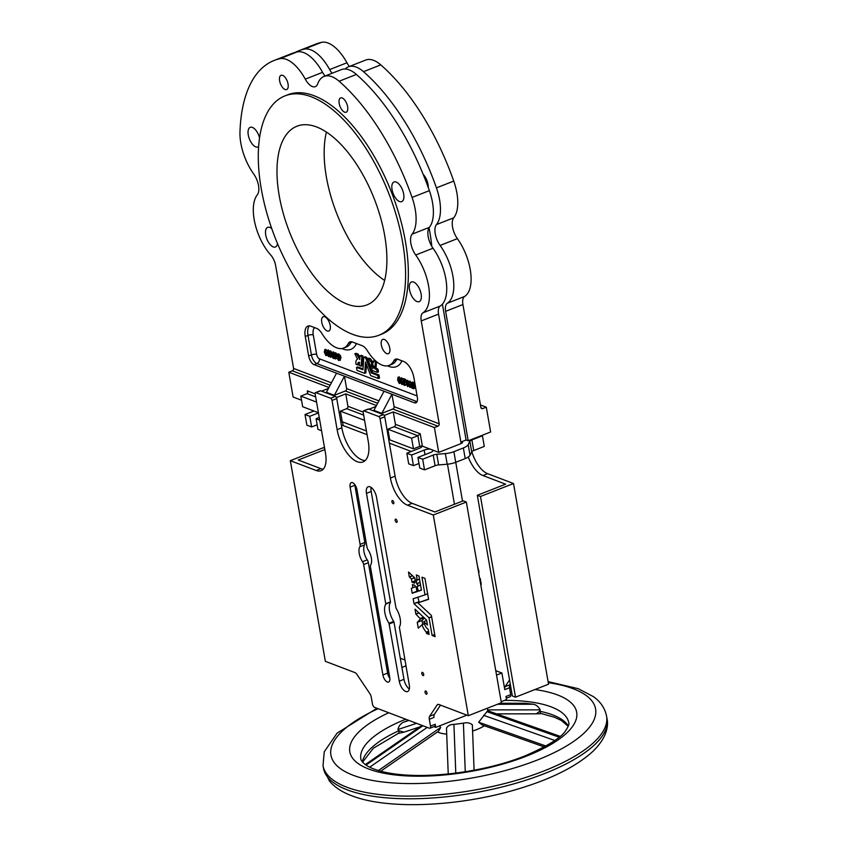 <?xml version="1.0" encoding="UTF-8"?>
<svg xmlns="http://www.w3.org/2000/svg" width="847" height="847" viewBox="0 0 847 847"><rect width="100%" height="100%" fill="white"/><g stroke="black" fill="none" stroke-linecap="round" stroke-linejoin="round"><path stroke-width="1.27" d="M568.221 726.303L561.275 720.437L554.467 717.25L541.635 713.65A3.833 2.689 -78.5 0 1 539.73 711.258L536.299 713.83L496.586 713.862M423.712 674.339A1.726 0.815 -111.4 0 0 422.134 672.37A1.726 0.815 -111.4 0 0 421.817 673.619A1.726 0.815 -111.4 0 0 423.394 675.588A1.726 0.815 -111.4 0 0 423.712 674.339M393.834 502.504A1.726 0.815 -111.4 0 0 392.256 500.535A1.726 0.815 -111.4 0 0 391.939 501.773A1.726 0.815 -111.4 0 0 393.516 503.743A1.726 0.815 -111.4 0 0 393.834 502.504M397.084 521.106A1.726 0.815 -111.4 0 0 395.496 519.137A1.726 0.815 -111.4 0 0 395.178 520.386A1.726 0.815 -111.4 0 0 396.767 522.355A1.726 0.815 -111.4 0 0 397.084 521.106M426.962 692.941A1.726 0.815 -111.4 0 0 425.374 690.972A1.726 0.815 -111.4 0 0 425.056 692.221A1.726 0.815 -111.4 0 0 426.644 694.191A1.726 0.815 -111.4 0 0 426.962 692.941M408.498 572.127L409.323 576.881L411.451 579.02L411.981 582.08L414.575 583.17L414.416 581.773L415.199 582.344L414.914 578.003L408.614 572.085M416.692 583.879L416.396 579.539L417.211 580.015L416.364 574.954L418.958 576.045L421.425 590.158L418.407 591.068L417.095 586.484L418.619 585.764L416.692 583.879L420.091 582.535M412.415 584.578L412.955 587.638L411.335 588.358L412.161 593.112L417.285 591.619L415.993 586.897L415.242 586.77L414.935 585.415L412.574 584.515M360.102 544.356A3.833 1.821 -111.4 0 1 359.88 546.707A11.032 5.23 -111.4 0 0 362.495 561.699A3.833 1.821 -111.4 0 1 363.638 564.557L382.897 674.953A6.236 2.954 -111.4 0 0 388.604 682.057A6.236 2.954 -111.4 0 0 389.758 677.558L370.488 567.172A3.833 1.821 -111.4 0 1 370.721 564.822A11.032 5.23 -111.4 0 0 371.367 558.067A11.032 5.23 -111.4 0 0 368.106 549.83A3.833 1.821 -111.4 0 1 366.963 546.961L356.979 489.735A6.236 2.954 -111.4 0 0 351.272 482.621A6.236 2.954 -111.4 0 0 350.118 487.12L360.102 544.356L364.824 542.504L354.84 485.267A6.236 2.954 -111.4 0 1 354.734 484.516M385.745 603.731L385.681 604.324A13.912 6.596 -111.4 0 0 388.985 623.223L399.255 681.168A9.116 4.32 -111.4 0 0 407.598 691.565A9.116 4.32 -111.4 0 0 409.281 684.979L399.35 627.161A13.912 6.596 -111.4 0 0 400.165 618.649A13.912 6.596 -111.4 0 0 396.047 608.262L376.502 497.147A9.116 4.32 -111.4 0 0 368.149 486.76A9.116 4.32 -111.4 0 0 366.476 493.335L385.745 603.731L390.456 601.878L371.187 491.482A9.116 4.32 -111.4 0 1 371.145 487.449M481.71 435.496L482.43 435.771L471.874 439.921A4.796 1.673 -9.9 0 0 469.863 441.298L468.179 444.622A11.509 4.013 170.1 0 1 463.362 447.947L453.876 451.673A11.509 4.013 170.1 0 1 445.353 453.59L436.787 454.288A4.796 1.673 -9.9 0 0 433.23 455.093L422.674 459.233L417.92 457.433L430.509 452.489A5.76 2.001 -9.9 0 0 433.008 450.297A5.76 2.001 -9.9 0 0 432.986 450.191M374.925 368.276L373.146 367.005L372.998 368.636L372.161 366.624L370.647 366.582L372.077 370.393L377.254 372.352L376.756 369.652L374.882 368.847L376.1 367.842L375.02 367.016L375.39 361.68L373.569 360.886L373.421 362.622L372.257 362.251L373.273 365.84L374.999 367.016L376.153 366.55L376.534 361.68M371.632 365.152L371.431 361.944L370.255 361.425L369.398 359.297L367.64 358.63L370.044 365.099L371.632 365.152M357.72 364.941A4.521 2.149 68.6 0 1 358.641 362.336A4.521 2.149 68.6 0 1 359.509 362.347L359.297 365.438L361.129 366.19L361.807 356.481L359.986 355.729L359.668 359.552L357.011 354.618L354.819 353.76L357.54 359.192A7.867 3.727 -111.4 0 0 357.423 359.234A7.867 3.727 -111.4 0 0 355.888 361.68L355.931 364.263L357.72 364.941L358.906 364.475A4.521 2.149 68.6 0 1 359.308 362.294M361.118 366.211L362.283 365.756L362.982 356.047L361.15 355.274M402.643 242.443A128.564 60.952 68.6 0 1 378.937 335.232A128.564 60.952 68.6 0 1 261.247 188.69A128.564 60.952 68.6 0 1 284.952 95.891A128.564 60.952 68.6 0 1 402.643 242.443M378.937 335.232L381.69 334.152A128.564 60.952 -111.4 0 0 405.395 241.363A128.564 60.952 -111.4 0 0 287.705 94.811L284.952 95.891M412.066 234.164A14.388 6.818 68.6 0 0 415.708 255.011A38.38 18.2 68.6 0 1 428.561 285.852A38.38 18.2 68.6 0 1 422.939 312.818L440.239 306.032A38.38 18.2 68.6 0 0 445.861 279.055A38.38 18.2 68.6 0 0 432.997 248.213A14.388 6.818 68.6 0 1 429.365 227.367A38.38 18.2 68.6 0 0 432.521 202.624A38.38 18.2 68.6 0 0 429.365 190.639A165.504 78.464 68.6 0 0 356.407 74.451A38.38 18.2 68.6 0 0 341.352 69.623L324.052 76.421A38.38 18.2 68.6 0 1 339.107 81.238A165.504 78.464 68.6 0 1 412.066 197.436A38.38 18.2 68.6 0 1 415.221 209.41A38.38 18.2 68.6 0 1 412.066 234.164L429.365 227.367M324.052 76.421A38.38 18.2 68.6 0 0 317.689 83.864A14.388 6.818 68.6 0 1 315.306 86.659A14.388 6.818 68.6 0 1 305.28 79.142A38.38 18.2 68.6 0 0 279.849 58.718A165.504 78.464 68.6 0 0 274.195 60.433A165.504 78.464 68.6 0 0 239.966 132.016A38.38 18.2 68.6 0 0 253.687 173.963A14.388 6.818 68.6 0 1 258.515 185.525A14.388 6.818 68.6 0 1 257.329 194.81A38.38 18.2 68.6 0 0 270.68 254.947A11.509 5.463 68.6 0 1 275.635 265.566L293.591 368.434L331.431 382.823M279.626 80.825A7.676 3.642 68.6 0 1 281.035 75.288A7.676 3.642 68.6 0 1 288.065 84.033A7.676 3.642 68.6 0 1 286.646 89.57A7.676 3.642 68.6 0 1 279.626 80.825M339.181 103.461A7.676 3.642 68.6 0 1 340.6 97.924A7.676 3.642 68.6 0 1 347.619 106.669A7.676 3.642 68.6 0 1 346.211 112.217A7.676 3.642 68.6 0 1 339.181 103.461M277.488 243.46A10.556 5.008 68.6 0 1 275.391 246.996A10.556 5.008 68.6 0 1 265.725 234.958A10.556 5.008 68.6 0 1 267.673 227.345A10.556 5.008 68.6 0 1 271.792 228.658M381.33 344.941A7.676 3.642 68.6 0 1 382.738 339.393A7.676 3.642 68.6 0 1 389.768 348.149A7.676 3.642 68.6 0 1 388.35 353.686A7.676 3.642 68.6 0 1 381.33 344.941M321.765 322.294A7.676 3.642 68.6 0 1 323.183 316.757A7.676 3.642 68.6 0 1 330.214 325.502A7.676 3.642 68.6 0 1 328.795 331.05A7.676 3.642 68.6 0 1 321.765 322.294M392.055 189.601A10.556 5.008 68.6 0 1 394.003 181.978A10.556 5.008 68.6 0 1 403.67 194.005A10.556 5.008 68.6 0 1 401.722 201.628A10.556 5.008 68.6 0 1 392.055 189.601M409.514 289.621A10.556 5.008 68.6 0 1 411.462 281.998A10.556 5.008 68.6 0 1 421.118 294.025A10.556 5.008 68.6 0 1 419.18 301.648A10.556 5.008 68.6 0 1 409.514 289.621M258.61 146.573A10.556 5.008 68.6 0 1 257.933 146.965A10.556 5.008 68.6 0 1 248.266 134.938A10.556 5.008 68.6 0 1 250.214 127.325A10.556 5.008 68.6 0 1 259.542 137.796M431.801 246.382A128.564 60.952 -111.4 0 0 429.768 231.782A128.564 60.952 -111.4 0 0 429.037 227.822M279.182 195.509A95.944 45.484 68.6 0 1 296.873 126.256A95.944 45.484 68.6 0 1 384.697 235.625A95.944 45.484 68.6 0 1 367.016 304.878A95.944 45.484 68.6 0 1 279.182 195.509M384.654 280.463A95.944 45.484 68.6 0 1 326.37 176.981A95.944 45.484 68.6 0 1 326.413 132.143M423.151 174.334A10.556 5.008 68.6 0 1 428.042 184.434A10.556 5.008 68.6 0 1 428.275 187.611M348.435 66.839L365.724 60.052A38.38 18.2 68.6 0 1 380.779 64.88A165.504 78.464 68.6 0 1 453.738 181.067A38.38 18.2 68.6 0 1 453.738 217.795A14.388 6.818 68.6 0 0 452.552 227.081A14.388 6.818 68.6 0 0 457.38 238.642L440.08 245.439A14.388 6.818 68.6 0 1 435.252 233.867A14.388 6.818 68.6 0 1 436.438 224.593A38.38 18.2 68.6 0 0 436.438 187.865A165.504 78.464 68.6 0 0 363.479 71.667A38.38 18.2 68.6 0 0 348.435 66.839A38.38 18.2 68.6 0 0 345.205 69.02M448.232 773.978L446.485 728.113C447.904 725.635 450.392 724.386 453.928 724.397L463.404 723.179C466.951 722.279 469.926 722.83 472.351 724.831L474.087 770.209M544.282 746.948L482.292 725.032L478.661 722.237L487.671 710.718L560.1 736.318M446.718 734.127A27.824 9.688 170.1 0 1 438.979 732.57A27.824 9.688 170.1 0 1 437.528 731.924M484.346 725.763A27.824 9.688 170.1 0 1 472.584 730.993M439.582 725.879L440.662 727.467L438.534 731.236L380.779 771.183M499.995 703.264L525.246 703.264L533.43 704.259C536.162 704.778 538.417 706.642 540.217 709.86L539.73 711.258A105.536 36.76 170.1 0 1 552.689 714.9A105.536 36.76 170.1 0 1 568.337 725.974M408.508 720.257L403.564 722.195L408.921 720.416M405.226 731.744L403.828 732.136L398.969 730.686L397.921 729.532C398.778 725.964 400.663 723.518 403.564 722.195M383.733 650.867L385.396 652.571M400.292 658.235L404.919 659.993M462.515 501.106L455.75 462.303A11.509 4.013 170.1 0 1 447.205 464.22L438.64 464.929A4.796 1.673 -9.9 0 0 435.083 465.723L424.527 469.873L419.784 468.063L417.92 457.433M501.18 701.697L506.527 699.59L505.987 696.488L510.709 694.635A2.88 1.366 68.6 0 1 510.169 696.721L506.294 698.246M433.886 726.673L435.76 727.382L466.898 715.154M482.43 435.771L484.293 446.401L473.727 450.551A4.796 1.673 -9.9 0 0 471.726 451.938L470.032 455.252A11.509 4.013 170.1 0 1 465.215 458.576L455.739 462.303L453.876 451.673M418.979 463.489L413.452 465.659L408.699 463.849L406.846 453.219L419.424 448.285A5.76 2.001 -9.9 0 0 421.933 446.083A5.76 2.001 -9.9 0 0 421.922 446.062M411.303 451.472L389.355 443.129M367.069 434.659L343.173 425.575A5.76 2.001 -9.9 0 0 341.405 425.236M321.553 430.731L317.953 429.355L316.1 418.725L319.245 417.497M317.159 424.781L311.622 426.952L306.879 425.152L305.026 414.522L313.93 411.017M424.411 618.014L421.997 620.428L422.685 624.514M389.271 623.932L393.982 622.079L403.977 679.315A9.116 4.32 -111.4 0 0 409.323 689.024M385.681 604.324L390.456 601.878M390.403 602.471A13.912 6.596 -111.4 0 0 393.696 621.37L393.982 622.079M363.638 564.557L368.35 562.704L387.619 673.1A6.236 2.954 -111.4 0 0 389.864 678.32M359.88 546.707L364.602 544.854A3.833 1.821 -111.4 0 0 364.824 542.504M364.602 544.854A11.032 5.23 -111.4 0 0 367.217 559.846A3.833 1.821 -111.4 0 1 368.35 562.704M412.161 593.112L416.872 591.259L416.3 587.966M417.91 597.156L419.233 602.333M417.92 602.852L428.614 599.316L424.95 578.321L421.954 577.188L424.993 594.869L413.145 598.776L414.067 603.763L428.984 617.738L432.129 635.462L435.093 636.7L431.377 615.451L417.92 602.852L428.571 599.094M324.846 449.566L298.218 460.027L320.907 468.645A23.991 11.371 -111.4 0 0 323.226 469.196M380.038 418.672L384.76 416.819L395.115 476.183A23.991 11.371 -111.4 0 0 412.171 503.34L434.86 511.969L463.171 500.852L466.337 502.049L433.304 515.018L407.46 505.193A23.991 11.371 -111.4 0 1 390.403 478.036L380.038 418.672A1.916 0.911 -111.4 0 0 378.673 416.502L363.903 410.88A1.916 0.911 -111.4 0 0 363.511 410.869A1.916 0.911 -111.4 0 0 363.162 412.256L368.265 441.488A28.3 13.414 -111.4 0 1 363.045 461.922A28.3 13.414 -111.4 0 1 337.138 429.662L341.849 427.809L336.746 398.566A1.916 0.911 -111.4 0 0 335.38 396.396L320.611 390.785A1.916 0.911 -111.4 0 0 320.219 390.763L315.497 392.616A1.916 0.911 -111.4 0 0 315.148 394.003L325.513 453.367A23.991 11.371 -111.4 0 1 321.087 470.678A23.991 11.371 -111.4 0 1 316.185 470.498L320.907 468.645M341.849 427.809A28.3 13.414 -111.4 0 0 365.216 460.524M384.76 416.819A1.916 0.911 -111.4 0 0 383.395 414.649L368.625 409.027A1.916 0.911 -111.4 0 0 368.233 409.016L363.511 410.869M440.514 705.128L434.331 714.434A4.796 2.276 -111.4 0 0 434.024 717.409L429.302 719.262L430.498 726.133L435.22 724.28L435.76 727.382M479.614 578.152L480.238 578.533L481.265 584.451L480.704 584.377M477.57 566.463L479.095 571.99L478.523 571.916M495.76 670.686L501.89 673.016L496.533 675.112M510.275 684.101L509.809 684.799A4.796 2.276 68.6 0 0 509.502 687.775L504.791 689.627L501.89 673.016M504.791 689.627A4.796 2.276 68.6 0 1 505.098 686.652L509.545 679.95M471.843 451.747A23.991 11.371 68.6 0 0 487.66 473.695L482.938 475.548L505.627 484.177L477.316 495.294L512.35 695.969L515.505 697.176L480.482 496.49L477.316 495.294M482.938 475.548A23.991 11.371 68.6 0 1 468.285 457.02M480.45 404.961L486.294 407.185L490.625 431.991L468.211 440.8L466.104 439.995L442.399 304.168M468.211 440.8L445.628 311.336A11.509 5.463 68.6 0 1 447.311 303.247A38.38 18.2 68.6 0 0 440.08 245.439M332.109 73.255A14.388 6.818 68.6 0 1 329.652 69.57A38.38 18.2 68.6 0 0 304.221 49.147A165.504 78.464 68.6 0 0 298.578 50.862A165.504 78.464 68.6 0 0 295.105 52.429M274.195 60.433L291.495 53.636A165.504 78.464 68.6 0 1 297.149 51.921A38.38 18.2 68.6 0 1 322.58 72.344A14.388 6.818 68.6 0 0 325.036 76.029M384.242 415.464L393.252 411.928L434.395 427.566L438.725 452.372L461.139 443.574L438.545 314.121A11.509 5.463 68.6 0 1 440.239 306.032M410.403 382.548L410.17 381.171L408.678 381.521L409.461 385.999L406.486 380.684L407.661 380.229L406.412 380.663L407.428 386.476L408.921 386.126L408.783 385.374M408.805 382.262L407.661 380.229M406.581 381.626L404.972 381.923L406.793 382.812M403.574 381.616L403.204 379.932M402.791 378.863L401.309 378.133M365.904 372.849L364.718 373.305L365.481 361.987L370.637 375.613L378.344 378.461L377.773 375.443L371.293 372.934L365.639 357.91L363.808 357.169L362.94 369.758L356.471 367.344L357.011 370.425L364.686 373.347L365.883 372.881L366.455 364.581M362.992 368.911L357.625 366.889M379.509 378.058L378.323 378.524L379.509 378.058L378.948 374.977L372.468 372.468L366.815 357.455L364.962 356.725M371.833 366.116L370.647 366.582L373.336 366.169L373.622 366.815M374.3 366.55L373.146 367.005L374.31 366.571M377.264 372.341L378.429 371.897L378.006 369.292L376.1 367.842M374.755 360.43L373.569 360.886L375.348 360.653M374.999 367.016L376.174 366.56L375.02 366.984M372.701 362.018L370.573 358.832L368.837 358.175L367.662 358.641L368.816 358.175M355.994 353.294L354.819 353.76L355.994 353.294L358.143 354.11L359.859 357.423M339.838 360.007L341.076 357.625L340.325 355.518L338.705 353.877L336.873 354.29L338.705 353.877M339.742 359.414L338.345 357.985L337.17 358.44L338.662 360.473L340.515 360.049M338.662 360.473L339.891 358.09L339.149 355.973L337.53 354.332L336.418 356.693L338.969 356.756L337.826 355.031M335.158 359.001L334.491 355.137L334.713 353.824L335.571 354.215L334.618 353.231L334.163 354.957L335.158 359.001L336.344 358.546L335.645 354.533M335.476 354.597L336.746 353.76L335.264 352.977M334.724 353.548L333.517 351.897L332.003 352.352L333.517 351.897L332.871 353.125M334.194 355.094L333.39 353.866M330.33 357.307L331.272 353.347L329.769 352.776L329.218 351.314L330.266 357.286L331.505 356.841L332.045 354.607M331.749 352.617L330.711 350.976L329.218 351.314M327.122 350.446L325.449 349.292M329.557 351.187L327.969 350.256M400.451 378.313L398.778 377.169M413.421 388.752L414.596 388.286L413.59 382.473L410.551 382.452L411.367 382.548L410.149 384.729L411.642 387.884L413.421 388.752L412.404 382.939L411.367 382.548L412.542 382.082M405.046 384.136L404.411 382.611M406.391 383.85L404.527 384.887L403.32 383.596L403.394 382.293L404.612 382.622L404.443 379.911L405.618 379.445L403.416 378.609L402.24 379.075L404.22 380.314L404.411 382.092L403.5 381.775A1.525 0.72 -111.4 0 0 403.183 381.764A1.525 0.72 -111.4 0 0 402.907 382.865L403.013 383.522A1.482 0.699 -111.4 0 0 404.072 385.194L404.612 385.406A1.525 0.72 -111.4 0 0 404.93 385.417A1.525 0.72 -111.4 0 0 405.215 384.316L406.391 383.85A1.525 0.72 -111.4 0 1 406.105 384.951A1.525 0.72 -111.4 0 1 405.798 384.94M403.183 381.764L404.368 381.298A1.525 0.72 -111.4 0 0 404.368 381.298A1.525 0.72 -111.4 0 0 404.146 381.521M405.978 381.531L405.618 379.445M394.099 406.645L391.928 394.236L381.817 413.357L392.828 409.037A1.916 1.556 110.8 0 0 394.099 406.645L439.201 423.786L421.245 320.918A11.509 5.463 68.6 0 1 422.939 312.818M336.534 373.178L314.11 364.655A7.676 3.642 68.6 0 1 308.657 355.962L305.248 336.471A14.388 6.818 68.6 0 1 307.906 326.084A14.388 6.818 68.6 0 1 310.849 326.19L316.714 328.424A11.509 5.463 68.6 0 1 321.818 333.379A33.584 15.924 -111.4 0 0 343.586 348.085A33.584 15.924 -111.4 0 0 348.329 343.459A11.509 5.463 68.6 0 1 349.959 341.87A11.509 5.463 68.6 0 1 352.31 341.955L362.23 345.724A11.509 5.463 68.6 0 1 367.333 350.679A33.584 15.924 -111.4 0 0 389.101 365.396A33.584 15.924 -111.4 0 0 393.855 360.758A11.509 5.463 68.6 0 1 395.475 359.17A11.509 5.463 68.6 0 1 397.836 359.255L403.701 361.489A14.388 6.818 68.6 0 1 413.929 377.783L417.338 397.275A7.676 3.642 68.6 0 1 415.919 402.823A7.676 3.642 68.6 0 1 414.352 402.759L336.534 373.178L326.423 392.299L334.343 395.305L345.343 390.986A1.916 1.556 110.8 0 0 346.614 388.593L344.443 376.195L334.343 395.305M438.725 452.372L422.378 446.157A1.916 0.667 -9.9 0 0 419.741 446.38L417.889 435.739L394.151 426.719A1.916 1.556 110.8 0 0 395.411 424.326L420.207 433.759L417.889 435.739L411.6 438.217L413.452 448.846L389.715 439.826L387.862 429.185L394.151 426.719M393.252 411.928L395.411 424.326M387.862 429.185L411.6 438.217M336.418 397.55L345.767 393.876L347.926 406.285L363.13 412.055M345.767 393.876L376.449 405.544M364.57 420.334L340.378 411.144L346.667 408.667A1.916 1.556 110.8 0 0 347.926 406.285M366.423 430.964L342.23 421.774L340.378 411.144M486.294 407.185L482.758 408.582A1.916 1.556 -69.2 0 1 480.874 407.428L462.917 304.549A11.509 5.463 68.6 0 1 464.611 296.461L447.311 303.247M298.578 50.862L315.878 44.065A165.504 78.464 68.6 0 1 321.521 42.35A38.38 18.2 68.6 0 1 346.952 62.773L329.652 69.57M349.409 66.458A14.388 6.818 68.6 0 1 346.952 62.773M457.38 238.642A38.38 18.2 68.6 0 1 464.611 296.461M466.104 439.995L460.874 442.049M439.201 423.786A1.916 1.556 -69.2 0 1 437.941 426.179L392.828 409.037M434.395 427.566L437.941 426.179M413.452 448.846L419.741 446.38M388.837 440.165L389.715 439.826M340.886 422.304L342.23 421.774M318.419 412.722L302.665 406.729L300.812 396.1L307.101 393.633L307.779 392.023L307.302 390.838L315.116 393.813M301.532 400.229L293.115 397.031L288.785 372.214L292.321 370.827A1.916 1.556 110.8 0 0 293.591 368.434M384.019 391.229L373.908 410.35L381.817 413.357M288.785 372.214L328.964 387.492M321.574 391.145L328.467 388.434M369.059 409.196L375.952 406.486M300.812 396.1L316.556 402.092M325.926 355.634L326.487 352.987L324.867 349.525L324.274 352.151L325.926 355.634L327.45 355.189M326.233 354.882L324.973 350.118L324.592 352.278L326.053 355.052M324.973 350.118L324.465 350.859L325.396 350.489M324.592 352.278L325.777 351.812L326.317 353.728M325.64 350.393L325.777 351.812M328.456 356.598L329.017 353.951L327.397 350.489L326.804 353.114L328.456 356.598L329.981 356.142M328.572 350.023L327.048 350.467L328.223 350.002M328.763 355.846L327.503 351.082L327.122 353.231L328.583 356.005M327.503 351.082L326.984 351.823L327.927 351.452M329.017 353.951L329.642 353.707M328.17 351.357L328.848 354.692M327.122 353.231L328.308 352.776M330.796 353.728L329.885 353.379L330.298 355.772L330.796 353.728M329.769 352.776L330.944 352.31M329.536 351.431L330.711 350.976M333.549 354.004L332.342 352.363L331.685 353.591L333.623 357.318L333.295 357.879L332.352 357.159L333.379 358.461L333.93 357.413L332.003 353.707L332.448 352.966L333.316 354.194L334.025 353.824M332.564 356.905L333.347 356.587M333.379 358.461L334.851 358.016M333.93 357.413L334.554 357.169M333.602 356.46L334.374 356.153M332.215 354.321L333.199 353.94M332.448 352.966L332.003 353.707L332.882 353.368M333.316 354.194L334.025 353.919M335.571 354.215L336.746 353.76M335.476 352.744L334.29 353.21L335.793 352.765M339.891 358.09L341.076 357.625M339.149 355.973L340.325 355.518M337.794 357.222L338.874 356.163M337.688 356.629L336.63 356.216L337.805 355.761M336.63 356.216L337.604 354.925L339.583 357.995L338.556 359.88L339.488 359.52M337.074 354.893L337.604 354.925M339.096 359.901L337.17 358.44M375.39 361.68L376.163 361.373M364.686 373.347L365.883 372.881M399.265 383.511L399.816 380.864L398.196 377.391L397.603 380.017L399.265 383.511L400.779 383.056M399.371 376.936L397.846 377.381L399.032 376.915M399.562 382.759L398.302 377.995L397.921 380.144L399.382 382.918M398.302 377.995L397.794 378.736L398.725 378.365M398.969 378.27L399.646 381.605M397.921 380.144L399.106 379.689M401.796 384.474L402.346 381.828L400.726 378.355L400.133 380.981L401.796 384.474L403.31 384.019M401.902 377.9L400.377 378.344L401.563 377.878M402.092 383.723L400.832 378.958L400.451 381.108L401.912 383.882M400.832 378.958L400.324 379.689L401.256 379.329M402.346 381.828L403.532 381.362M401.499 379.234L402.177 382.569M400.451 381.108L401.637 380.642M406.327 382.992L406.687 382.209M406.221 382.399L404.972 381.923M407.735 386.592L406.952 382.103L410.001 387.45L408.985 381.637L410.17 381.171M410.001 387.45L410.986 387.068M410.911 383.066L410.477 384.845L411.737 387.397L413.018 388.042L412.214 383.416L410.816 383.088M412.404 382.939L413.59 382.473M411.737 387.397L412.828 386.973M412.087 382.6L411.653 384.39L412.913 386.941M410.477 384.845L411.653 384.39M404.443 379.911L402.24 379.075M462.282 441.499L462.504 442.78L461.096 443.33M318.451 412.913L309.769 416.322L311.622 426.952M309.769 416.322L305.026 414.522M319.7 420.101L316.1 418.725M430.085 449.09A5.76 2.001 -9.9 0 0 424.178 450.085L411.589 455.03L413.452 465.659M411.589 455.03L406.846 453.219M422.674 459.233L424.527 469.873M480.62 580.703L480.016 580.47M487.66 473.695L513.515 483.531L480.482 496.49M513.515 483.531L548.538 684.207L515.505 697.176M509.502 687.775L510.709 694.635M405.935 665.848L401.902 667.436M388.879 672.539L387.608 673.047M430.498 726.133A2.88 1.366 -111.4 0 1 429.969 728.219A2.88 1.366 -111.4 0 1 429.376 728.198L374.512 707.34A2.88 1.366 -111.4 0 1 372.468 704.079L371.272 697.208A4.796 2.276 -111.4 0 0 369.8 693.555L356.905 674.392A4.796 2.276 -111.4 0 0 354.957 672.603L325.354 661.348L290.33 460.673L323.363 447.703L324.602 448.179M429.08 634.424L426.613 633.482L426.263 632.127A12.821 6.077 -111.4 0 1 421.965 624.8L418.28 628.188L417.264 622.365L420.504 618.966L415.888 614.181L415.009 609.194L426.602 620.078L427.47 625.065L423.744 621.582L426.708 620.417M423.744 621.582A7.379 3.494 -111.4 0 0 428.275 629.427L429.111 634.424M421.965 624.8L424.368 623.858M337.138 429.662L332.035 400.419A1.916 0.911 -111.4 0 0 330.669 398.249L315.899 392.637A1.916 0.911 -111.4 0 0 315.497 392.616M290.33 460.673L316.185 470.498M429.969 728.219L434.691 726.366A2.88 1.366 -111.4 0 0 435.22 724.28M433.304 515.018L468.327 715.704L438.735 704.45A4.796 2.276 -111.4 0 0 437.751 704.418A4.796 2.276 -111.4 0 0 437.179 704.905L429.609 716.287A4.796 2.276 -111.4 0 0 429.302 719.262M468.327 715.704L501.36 702.735L466.337 502.049M420.546 585.097L417.095 586.484M454.458 504.272L447.47 464.198M397.921 729.532L416.576 723.327M487.628 709.871L540.217 709.86M478.661 722.237L545.944 746.027M378.429 770.526L440.662 727.467M403.828 732.136L398.122 733.523A3.833 2.149 -114.5 0 0 398.969 730.686A105.536 36.76 170.1 0 0 362.325 761.929M347.312 789.87A143.916 50.121 -9.9 0 0 510.73 784.714A143.916 50.121 -9.9 0 0 607.034 718.807C608.824 726.641 606.092 738.584 592.921 751.342C576.256 766.588 550.889 779.261 516.829 789.351C458.883 806.662 387.852 809.986 351.77 795.746C342.199 792.241 334.745 787.329 329.409 781.008L323.49 768.293A143.916 50.121 -9.9 0 0 347.312 789.87M378.122 708.706A134.324 46.776 -9.9 0 0 353.167 775.259A134.324 46.776 -9.9 0 0 537.114 760.108A134.324 46.776 -9.9 0 0 573.334 688.802A134.324 46.776 -9.9 0 0 548.274 682.671M548.083 681.613L578.289 688.696L593.429 696.647C600.523 701.665 604.906 708.166 606.568 716.149A143.916 50.121 170.1 0 1 510.265 782.056A143.916 50.121 170.1 0 1 346.847 787.212A143.916 50.121 170.1 0 1 323.025 765.635L323.49 768.293M405.777 719.219A105.536 36.76 -9.9 0 0 360.833 759.039L361.171 760.14C363.215 763.623 367.439 766.567 373.845 768.981C407.566 781.845 478.703 774.624 525.182 755.799C548.358 745.709 561.91 737.218 565.849 730.336C568.358 726.599 569.332 724.069 568.771 722.745A105.536 36.76 -9.9 0 0 551.291 706.927A105.536 36.76 -9.9 0 0 504.494 700.395M534.912 689.553A115.139 40.095 170.1 0 1 557.612 694.974A115.139 40.095 170.1 0 1 526.559 756.096A115.139 40.095 170.1 0 1 368.89 769.087A115.139 40.095 170.1 0 1 388.741 712.74M418.545 585.626L420.504 584.864M374.872 368.18L376.047 367.725M375.327 361.553L376.047 361.267M371.621 365.121L372.68 364.708M361.743 356.386L362.918 355.92M415.708 255.011L432.997 248.213M412.066 197.436L429.365 190.639M314.661 327.641A10.556 5.008 -111.4 0 0 313.263 334.957L316.662 354.448A3.833 1.821 -111.4 0 0 319.393 358.8L417.105 395.941M402.113 360.886A7.676 3.642 -111.4 0 0 401.69 361.489A37.416 17.745 68.6 0 1 387.481 365.83M356.598 343.586A7.676 3.642 -111.4 0 0 356.174 344.189A37.416 17.745 68.6 0 1 341.966 348.53M420.207 433.759L422.378 446.157M363.659 415.125L346.667 408.667M346.614 388.593L378.916 400.875M321.521 42.35L304.221 49.147M380.779 64.88L363.479 71.667M453.738 181.067L436.438 187.865M453.738 217.795L436.438 224.593M462.917 304.549L445.628 311.336M481.043 407.926L482.758 408.582M279.849 58.718L297.149 51.921M305.28 79.142L322.58 72.344M339.107 81.238L356.407 74.451M421.245 320.918L438.545 314.121M417.052 401.658L316.863 363.575A7.676 3.642 68.6 0 1 311.41 354.882L308.001 335.391A14.388 6.818 68.6 0 1 309.409 325.862M313.263 334.957A3.833 1.334 -9.9 0 0 308.001 335.391L305.248 336.471M343.586 348.085L346.338 347.005A33.584 15.924 -111.4 0 0 351.082 342.379L348.329 343.459M352.85 342.156A3.833 3.123 27.3 0 0 351.082 342.379A11.509 5.463 68.6 0 1 351.494 341.733M389.101 365.396L391.854 364.305A33.584 15.924 -111.4 0 0 396.597 359.679L393.855 360.758M398.365 359.467A3.833 3.123 -152.7 0 0 396.597 359.679A11.509 5.463 68.6 0 1 397.01 359.033M417.031 401.711L414.352 402.759M319.393 358.8A3.833 3.102 -69.2 0 1 316.863 363.575L314.11 364.655M316.662 354.448A3.833 1.334 -9.9 0 0 311.41 354.882L308.657 355.962M377.656 403.267L345.343 390.986M330.171 385.216L292.321 370.827M307.694 393.05L307.302 390.838M315.645 396.883L307.101 393.633M356.174 344.189A3.833 3.123 27.3 0 0 355.009 342.982M400.525 360.282A3.833 3.123 -152.7 0 1 401.69 361.489M332.945 355.465L334.12 355.009M334.491 355.137L335.666 354.671M361.807 356.513L362.982 356.047M357.011 354.618L358.186 354.152M356.968 354.575L358.143 354.11M371.875 364.485L372.595 364.199M371.875 364.538L372.595 364.252M371.431 361.944L372.606 361.478M371.367 361.849L372.553 361.383M370.255 361.425L371.431 360.96M370.203 361.351L371.378 360.896M369.451 359.361L370.626 358.895M369.398 359.297L370.573 358.832M371.621 365.205L372.691 364.782L371.621 365.205M377.264 372.299L378.44 371.833M376.82 369.747L378.006 369.292M376.756 369.652L377.942 369.197M374.946 368.964L376.132 368.509M374.882 368.847L376.068 368.381M372.225 366.698L373.4 366.232M372.161 366.624L373.336 366.169M378.344 378.461L379.52 377.995M377.826 375.539L379.011 375.073M377.773 375.443L378.948 374.977M371.346 372.998L372.521 372.532M371.293 372.934L372.468 372.468M365.639 357.91L366.815 357.455M365.586 357.847L366.762 357.381M403.214 382.982L404.284 382.558M404.792 381.933L405.978 381.468M403.5 381.775L404.411 381.415M404.008 384.686L404.919 384.326M403.32 383.596L404.506 383.13M342.527 421.88L343.173 425.575M421.128 446.062L421.33 447.227M424.178 450.085L424.972 454.67M433.23 455.093L435.083 465.723M436.787 454.288L438.64 464.929M445.353 453.59L447.205 464.22M463.362 447.947L465.215 458.576M468.179 444.622L470.032 455.252M469.863 441.298L471.726 451.938M471.874 439.921L473.727 450.551M509.809 684.799L505.098 686.652M426.613 633.482L428.836 632.614M426.517 633.323L428.804 632.434M426.327 632.275L428.614 631.375M426.263 632.127L428.593 631.216M417.264 622.365L421.986 620.512M417.285 622.28L421.997 620.428M420.493 619.062L424.04 617.664M420.504 618.966L423.976 617.611M420.43 618.543L423.627 617.283M420.356 618.405L423.511 617.167M415.888 614.181L419.032 612.953M415.813 614.043L418.905 612.836M315.899 392.637L320.611 390.785M330.669 398.249L335.38 396.396M429.609 716.287L434.331 714.434M437.179 704.905L438.513 704.376M407.46 505.193L412.171 503.34M390.403 478.036L395.115 476.183M378.673 416.502L383.395 414.649M363.903 410.88L368.625 409.027M332.035 400.419L336.746 398.566M399.255 681.168L403.977 679.315M388.985 623.223L393.696 621.37M366.476 493.335L371.187 491.482M382.897 674.953L387.619 673.1M362.495 561.699L367.217 559.846M350.118 487.12L354.84 485.267M412.288 593.271L416.999 591.418M411.335 588.358L412.807 587.776M412.923 587.744L415.263 586.823L412.923 587.744M412.955 587.638L415.242 586.738M418.524 591.206L421.414 590.073M418.407 591.068L421.383 589.904M416.618 583.71L420.059 582.365M419.498 579.115L417.211 580.015L419.509 579.157M412.076 582.238L415.136 581.031M411.981 582.08L415.125 580.841M411.451 579.02L414.649 577.76M411.377 578.882L414.522 577.643M409.397 577.008L412.542 575.78M409.323 576.881L412.425 575.664M414.479 581.794L415.157 581.529M432.224 635.621L434.776 634.615M432.129 635.462L434.744 634.435M429.058 617.876L431.674 616.849M428.984 617.738L431.642 616.701M414.067 603.763L418.778 601.91M413.992 603.625L418.714 601.772M413.145 598.776L414.458 598.268M425.003 594.869L427.65 593.821L424.993 594.869M425.025 594.763L427.64 593.736M509.523 687.859A115.139 40.095 170.1 0 1 510.932 687.87M559.084 737.186L487.046 711.713M483.637 715.334L554.764 740.479M369.694 767.191L427.237 727.382M422.907 725.731L365.999 765.095M465.257 771.744L463.404 723.179M453.928 724.397L455.792 773.099M526.008 703.306L499.868 703.317M497.443 704.27L533.43 704.259M606.568 716.149L607.034 718.807M487.787 710.749L487.343 708.23M371.854 364.549L372.606 364.252M377.254 372.352L378.429 371.897M404.93 385.417L406.105 384.951M417.179 580.11L419.509 579.2M414.416 581.773L415.157 581.487M404.877 731.872L419.805 726.906M376.957 708.261L337.095 733.153L324.242 751.808L323.025 765.635M365.301 764.608L421.997 725.392M541.635 713.65L536.299 713.83M398.122 733.523L373.368 748.229L362.548 762.194"/></g></svg>
